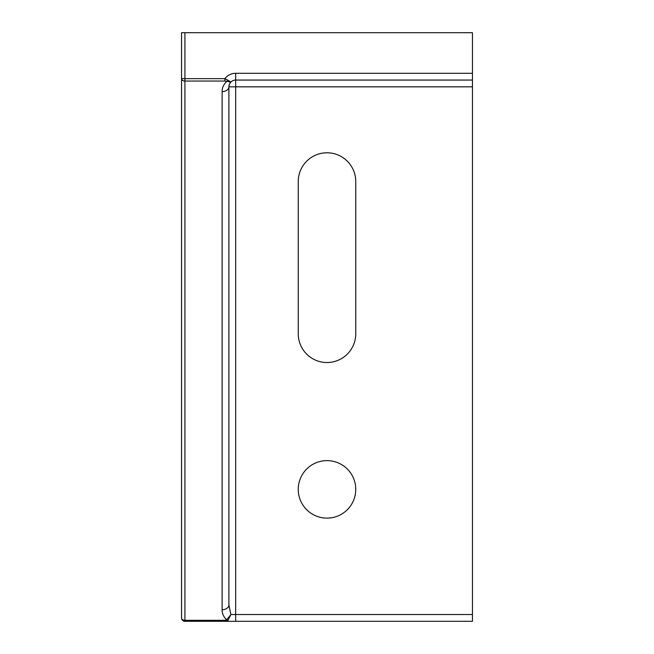 <?xml version="1.0" encoding="UTF-8"?>
<svg xmlns="http://www.w3.org/2000/svg" width="654" height="654" viewBox="0 0 654 654"><rect width="100%" height="100%" fill="white"/><g stroke="black" fill="none" stroke-linecap="round" stroke-linejoin="round"><path stroke-width="0.98" d="M184.927 621.3L184.927 81.047L224.878 81.047L230.878 82.036A6.769 6.769 0 0 1 235.669 80.058L472.458 80.058L472.458 32.7L181.542 32.7L181.542 78.66A3.384 2.395 0 0 0 184.927 81.047L184.927 78.66L181.542 78.66L181.542 617.916A3.384 3.384 0 0 0 184.927 621.3L224.878 621.3L224.878 620.311L184.927 620.311A3.384 2.395 180 0 1 181.542 617.916M224.878 81.047L224.878 78.66L184.927 78.66L184.927 32.7M227.952 620.409L230.878 614.531L235.669 614.531L235.669 86.827L472.458 86.827L472.458 614.531L235.669 614.531L235.669 621.3L224.878 621.3L227.952 620.409A3.384 1.676 -124.7 0 1 226.676 619.861L224.878 620.311M227.952 80.197L224.878 78.66A13.53 13.53 0 0 1 235.669 73.297L235.669 80.058A6.769 6.769 0 0 0 230.878 82.036L227.952 80.197A3.384 1.676 -55.3 0 1 226.676 81.497C223.578 84.489 222.066 87.857 222.131 91.609L222.131 609.749A6.769 4.782 -0 0 0 228.9 604.966L228.9 86.827A6.769 4.782 180 0 1 222.131 91.609M228.9 604.966L230.878 614.531L226.676 619.861C223.57 616.877 222.058 613.509 222.131 609.749M235.669 621.3L472.458 621.3L472.458 614.531M228.9 86.827L229.423 84.203L230.878 82.036A6.769 6.769 0 0 0 228.9 86.827L235.669 86.827L235.669 80.058M472.458 86.827L472.458 80.058M298.249 333.769L298.249 181.542A28.751 28.751 0 0 1 327 152.791A28.751 28.751 0 0 1 355.751 181.542L355.751 333.769A28.751 28.751 0 0 1 327 362.52A28.751 28.751 0 0 1 298.249 333.769M355.751 489.372A28.751 28.751 0 0 1 312.62 514.273A28.751 28.751 0 0 1 312.62 464.471A28.751 28.751 0 0 1 355.751 489.372M472.458 73.297L235.669 73.297M230.878 82.044L229.423 84.203"/></g></svg>
